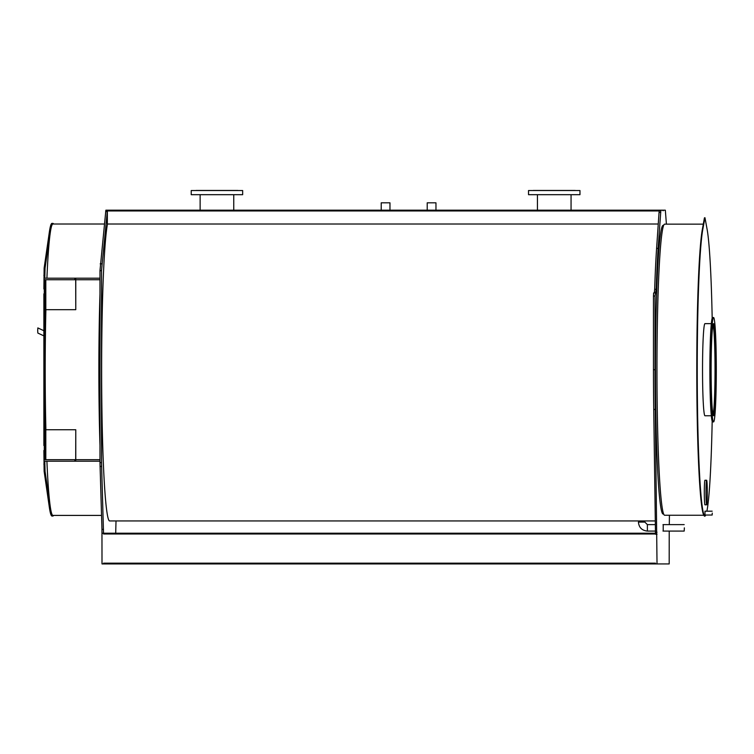 <?xml version="1.0" encoding="UTF-8"?>
<svg xmlns="http://www.w3.org/2000/svg" width="754" height="754" viewBox="0 0 754 754"><rect width="100%" height="100%" fill="white"/><g stroke="black" fill="none" stroke-linecap="round" stroke-linejoin="round"><path stroke-width="1.13" d="M663.086 210.8L663.039 210.187L660.872 210.187L658.138 248.368A153.533 8.105 90 0 0 656.206 289.282L655 296.011L655 369.705A153.533 8.105 90 0 0 655.273 409.431L657.026 563.926L655.49 563.926L655.49 563.163L103.543 563.163L103.543 563.926L103.543 563.163M660.834 210.8L659.298 210.8L659.053 212.411L656.602 248.368A153.533 8.105 -90 0 0 654.67 289.282L654.321 292.938M666.423 224.155L665.33 210.187L663.162 210.187L663.124 210.8M663.209 531.07L663.209 524.624M655.16 292.938L653.633 292.938L653.464 296.011L653.464 369.705A153.533 8.105 -90 0 0 653.746 409.431L655.49 534.228L657.026 534.228M657.026 563.926L669.184 563.926L669.213 531.07M669.298 524.624L669.429 515.255M103.543 563.926L102.007 563.926L101.96 529.383L99.98 462.598L99.98 270.677L105.814 210.8L107.351 210.8L101.517 270.677L101.517 462.598L103.543 533.992L103.581 533.219L655.49 533.219M107.483 224.004A151.234 7.983 90 0 0 101.715 390.148A151.234 7.983 90 0 0 109.622 520.939L655.32 520.939M658.261 224.004L107.351 224.004L107.351 210.8M660.872 210.187L105.862 210.187L105.824 210.8M115.701 533.219L116.012 520.939M655.49 563.926L103.581 563.926M427.216 210.187L427.216 202.817L435.963 202.817L435.963 210.187M381.222 210.187L381.222 202.817L389.969 202.817L389.969 210.187M684.359 527.847L684.189 531.07L684.359 527.847M715.056 369.705A46.06 2.432 90 0 0 713.086 324.484A46.06 2.432 90 0 1 715.056 369.705A46.06 2.432 90 0 1 713.086 414.936A46.06 2.432 90 0 0 715.056 369.705M715.98 369.705A46.06 2.432 -90 0 1 713.548 415.765A46.06 2.432 -90 0 1 711.116 369.705A46.06 2.432 -90 0 1 713.548 323.645A46.06 2.432 -90 0 1 715.98 369.705M716.3 369.705A52.205 2.752 90 0 0 713.548 317.509A52.205 2.752 90 0 0 710.786 369.705A52.205 2.752 90 0 0 713.548 421.91A52.205 2.752 90 0 0 716.3 369.705M713.548 317.509L712.624 317.509A52.205 2.752 90 0 0 709.872 369.705A52.205 2.752 90 0 0 712.624 421.91L713.548 421.91M703.293 224.155L664.632 224.155A145.55 7.681 90 0 0 656.96 369.705A145.55 7.681 90 0 0 664.632 515.255L703.793 515.255M712.181 318.197A146.163 7.71 90 0 0 707.101 229.301L704.962 217.708L702.813 229.301A146.163 7.71 90 0 0 697.29 385.473A146.163 7.71 90 0 0 704.453 515.557L704.952 516.17L705.461 515.557A146.163 7.71 90 0 0 705.791 515.029M706.894 511.184A146.163 7.71 90 0 0 712.181 421.213M704.962 217.708L704.443 217.859L702.36 229.301A146.163 7.71 90 0 0 696.828 385.473A146.163 7.71 90 0 0 703.991 515.557L704.49 516.17M704.99 515.029L704.99 511.184M712.266 513.106L712.162 515.029L712.266 513.106M707.29 492.532A12.281 0.65 90 0 0 706.649 480.251A12.281 0.65 90 0 0 705.998 492.532A12.281 0.65 90 0 0 706.649 504.812A12.281 0.65 90 0 0 707.29 492.532M706.649 504.812L704.962 504.812A12.281 0.65 -90 0 1 704.311 492.532A12.281 0.65 -90 0 1 704.962 480.251L706.649 480.251M711.333 415.765L704.962 415.765A46.06 2.432 -90 0 1 702.53 369.705A46.06 2.432 -90 0 1 704.962 323.645L711.333 323.645M713.02 324.729A45.598 2.403 -90 0 1 715.028 369.705A45.598 2.403 -90 0 1 713.02 414.681M663.643 514.03L663.105 514.03A144.325 7.615 -90 0 1 655.49 369.705A144.325 7.615 -90 0 1 663.105 225.389L663.643 225.389M43.873 335.879L37.832 333.051L37.7 330.488L37.841 327.915L43.873 330.733M99.98 442.438A144.165 7.606 -90 0 1 98.944 369.705A144.165 7.606 -90 0 1 99.98 296.982M99.98 461.212L75.702 461.212L75.777 429.742L75.777 459.676M75.777 279.734L75.777 309.677L75.702 279.734L99.98 279.734M45.806 279.734L45.806 309.677L75.702 309.677M75.098 278.198L75.098 279.734L74.684 278.198L99.98 278.198M75.702 278.198L75.702 279.734L75.098 279.734M74.844 278.198L74.844 279.734M75.702 461.212L75.098 461.212L75.098 459.676L99.98 459.676M75.098 461.212L75.098 459.676M74.844 461.212L74.844 459.676M53.6 515.406A146.314 7.719 -90 0 1 52.893 516.028A146.314 7.719 -90 0 1 50.245 507.188L45.061 471.344L44.788 461.212L74.684 461.212M52.893 516.028L51.969 516.028A146.314 7.719 -90 0 1 49.33 507.188L44.137 471.344L43.873 450.468L44.788 450.468L44.788 459.676L74.684 459.676M45.806 459.676L45.806 429.742L75.702 429.742M44.788 450.468L44.788 279.734L74.684 279.734M53.6 224.004A146.314 7.719 -90 0 0 52.893 223.391A146.314 7.719 -90 0 0 50.245 232.223L45.061 268.075L44.788 278.198L74.684 278.198M45.89 429.742A145.701 7.691 -90 0 1 45.202 369.705A145.701 7.691 -90 0 1 45.89 309.677M46.908 278.198A145.701 7.691 -90 0 1 52.893 224.004L104.344 224.004M101.526 515.406L52.893 515.406A145.701 7.691 -90 0 1 46.908 461.212M44.788 288.952L43.873 288.952L44.137 268.075L49.33 232.223A146.314 7.719 -90 0 1 51.969 223.391L52.893 223.391M44.279 293.862L44.279 288.952M44.788 293.862L43.873 293.862L43.873 445.548L44.788 445.548M44.279 450.468L44.279 445.548M99.98 445.435A145.701 7.691 -90 0 1 98.868 369.705A145.701 7.691 -90 0 1 99.98 293.985M535.792 190.536L536.283 190.536M543.314 190.536L544.152 190.536M553.766 190.536L554.727 190.536M564.341 190.536L565.18 190.536M572.211 190.536L572.701 190.536M575.208 190.46L533.285 190.46M579.967 190.536L528.526 190.536L528.526 194.683L579.967 194.683L579.967 190.536M227.039 190.536L227.878 190.536M234.909 190.536L235.399 190.536M195.983 190.46L237.896 190.46M198.49 190.536L198.971 190.536M206.012 190.536L206.85 190.536M216.455 190.536L217.425 190.536M242.656 190.536L191.224 190.536L191.224 194.683L242.656 194.683L242.656 190.536M660.589 212.411L659.053 212.411M658.138 248.368L656.602 248.368M656.206 289.282L654.67 289.282M655 296.011L653.464 296.011M655 369.705L653.464 369.705M655.273 409.431L653.746 409.431M657.017 532.249L655.48 532.249M655.49 533.992L103.543 533.992M102.007 533.219L103.543 533.219M659.222 210.95L107.351 210.95M101.96 529.383L103.486 529.383M100.037 466.434L101.573 466.434M99.98 462.598L101.517 462.598M99.98 270.677L101.517 270.677M100.207 263.834L101.743 263.834M105.635 211.629L107.172 211.629M655.462 531.07L647.384 531.07C641.937 530.533 638.949 527.546 638.412 522.088L644.859 522.088L644.859 520.939M647.384 531.07L647.384 524.624L644.859 522.088M44.788 464.134L43.873 464.134M45.061 268.075L44.137 268.075M44.788 275.285L43.873 275.285M45.061 471.344L44.137 471.344M50.245 507.188L49.33 507.188M50.245 232.223L49.33 232.223M233.759 210.187L233.759 194.683M200.13 210.187L200.13 194.683M571.061 210.187L571.061 194.683M537.432 210.187L537.432 194.683M684.189 524.624L662.992 524.624M655.367 524.624L647.384 524.624M684.189 531.07L662.992 531.07M704.933 515.029L712.162 515.029M704.933 511.184L712.162 511.184"/></g></svg>
